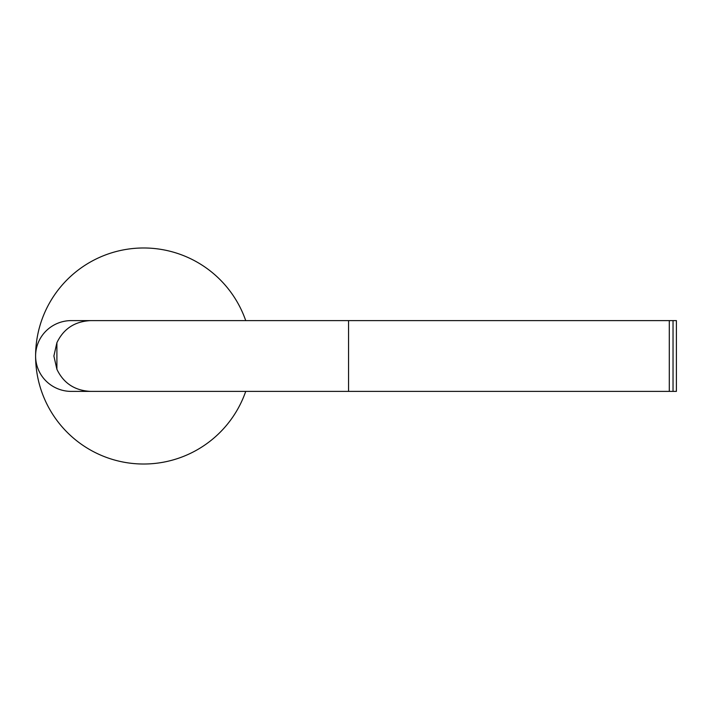 <?xml version="1.0" encoding="UTF-8"?>
<svg xmlns="http://www.w3.org/2000/svg" width="712" height="712" viewBox="0 0 712 712"><rect width="100%" height="100%" fill="white"/><g stroke="black" fill="none" stroke-linecap="round" stroke-linejoin="round"><path stroke-width="1.07" d="M245.72 320.605A108.046 108.046 0 0 0 35.6 356A108.046 108.046 0 0 0 245.72 391.395M71.289 320.605A35.689 35.395 180 0 0 35.6 356A35.689 35.395 180 0 0 71.289 391.395L90.753 391.395C74.858 390.648 63.582 383.279 56.898 369.288L56.898 342.712C63.582 328.722 74.858 321.352 90.753 320.605L71.289 320.605M90.753 391.395L348.551 391.395L348.551 320.605L90.753 320.605M56.898 369.288L53.881 356L56.898 342.712M348.551 391.395L676.4 391.395L676.4 320.605L348.551 320.605M673.036 391.395L673.036 320.605L673.036 391.395M669.298 391.395L669.298 320.605"/></g></svg>
